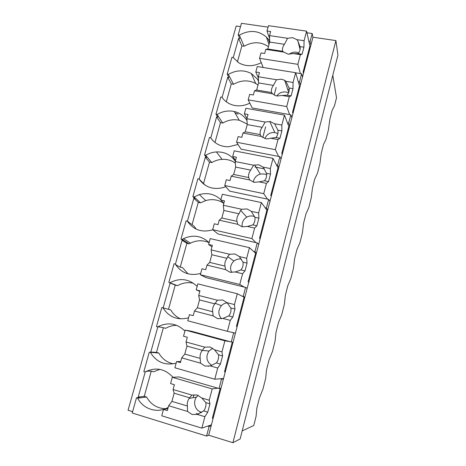 <?xml version="1.0" encoding="UTF-8"?>
<svg xmlns="http://www.w3.org/2000/svg" width="466" height="466" viewBox="0 0 466 466"><rect width="100%" height="100%" fill="white"/><g stroke="black" fill="none" stroke-linecap="round" stroke-linejoin="round"><path stroke-width="0.7" d="M332.788 75.3L336.522 97.767L334.512 105.73L332.066 110.576L329.835 119.407L328.454 129.717L326.072 139.159L323.497 144.472L321.231 153.442L319.915 163.531L317.497 173.125L314.789 178.921L312.488 188.037L311.241 197.887L308.777 207.638L305.941 213.929L303.599 223.197L302.422 232.808L299.923 242.722L296.941 249.526L294.559 258.945L293.464 268.305L290.918 278.377L287.796 285.71L285.373 295.293L284.353 304.391L281.761 314.632L278.493 322.513L276.029 332.252L275.086 341.077L272.459 351.492L269.033 359.933L266.529 369.841L265.667 378.386L262.993 388.976L259.411 397.999L256.859 408.082L256.084 416.324L253.76 425.534L242.186 430.928M132.618 411.653L128.068 410.249L236.175 26.02L240.514 26.655M312.179 33.529L310.082 41.515L310.874 45.132L208.698 435.209L232.907 442.7L240.141 438.966L337.932 55.122L335.91 40.583L312.948 37.228L312.179 33.529L306.966 32.777M268.061 27.15L241.452 23.3L238.19 34.938L239.745 38.532L238.609 38.363L233.21 57.656M145.252 371.868L138.198 397.084L139.381 397.446L136.497 397.818L132.239 413.004L206.572 436.06L208.698 435.209M146.079 371.425L146.615 371.583L146.749 371.099M157.881 326.771L150.803 352.046L151.986 352.378L149.277 352.214L143.831 371.647L145.031 371.996C155.551 366.812 164.859 368.565 172.95 377.268M157.951 326.73L159.069 327.033L159.36 325.996M200.706 273.408C189.802 276.245 181.315 273.123 175.251 264.036L174.068 263.75L168.838 282.408L171.278 283.369L170.107 283.072L163.158 307.898M175.67 264.735L176.439 264.921L176.253 265.597M196.268 229.167L194.072 226.179L187.274 221.094L186.097 220.826L180.971 239.116L183.249 240.561L182.084 240.287L175.379 264.251M205.023 185.113L199.064 178.985L197.893 178.74L192.866 196.675L194.986 198.586L193.827 198.335L187.402 221.298M212.275 139.911L210.62 137.697L209.455 137.476L204.527 155.061L206.502 157.421L205.349 157.188L199.186 179.189M249.817 103.143C244.33 105.869 238.79 106.533 233.192 105.135C228.375 103.796 224.629 101.151 221.962 97.202L220.802 96.998L215.968 114.246L217.791 117.036L216.643 116.826L210.749 137.889M261.257 62.665C253.388 66.626 245.931 66.702 238.883 62.887L233.082 57.475L231.928 57.289L227.187 74.216L228.87 77.414L227.728 77.222L222.084 97.388M238.19 34.938L239.343 35.113L244.108 46.233L241.883 45.895L237.415 61.926M269.529 42.674L268.416 39.453L266.371 37.047C258.438 30.36 249.427 29.713 239.343 35.113M268.416 39.453L269.633 39.633M308.871 41.334L310.082 41.515M312.948 37.228L310.874 45.132M335.91 40.583L232.907 442.7M136.497 397.818L137.697 398.18C143.243 409.288 157.485 413.732 168.11 407.406L168.185 407.43M138.198 397.084L144.25 396.316L146.569 397.015L137.697 398.18M146.72 371.21L151.269 371.111L144.25 396.316M151.269 371.111L153.588 371.786L159.873 369.369M149.277 352.214L158.795 353.047C162.098 358.832 166.927 362.426 173.276 363.83M150.803 352.046L156.489 352.395L158.795 353.047M159.104 326.928L163.374 327.685L156.489 352.395M163.374 327.685L165.675 328.309C169.164 326.311 172.869 325.326 176.795 325.361M180.604 318.866C176.393 316.973 173.119 313.991 170.783 309.937L161.795 307.537L156.46 326.573L157.654 326.899C167.772 321.802 176.864 323.194 184.932 331.081M170.107 283.072L175.239 285.093L168.488 309.319M175.239 285.093L177.529 285.675L168.838 282.408M176.369 265.177L180.255 267.094L182.538 267.653L188.095 273.851M182.084 240.287L186.878 243.322L180.255 267.094M186.878 243.322L189.155 243.858L182.154 239.39L180.971 239.116M193.827 198.335L198.295 202.337L192.068 224.682M198.295 202.337L200.566 202.832L194.037 196.932L192.866 196.675M205.349 157.188L209.496 162.127L203.421 183.942M209.496 162.127L211.756 162.582L205.698 155.295L204.527 155.061M216.643 116.826L220.494 122.657L214.972 142.48M220.494 122.657L222.742 123.076L217.127 114.461L215.968 114.246M227.728 77.222L231.287 83.921L226.301 101.815M231.287 83.921L233.518 84.299L228.34 74.409L227.187 74.216M238.609 38.363L241.883 45.895M268.451 46.641C260.884 41.608 252.77 41.468 244.108 46.233M308.335 52.064L309.034 52.169M223.424 378.986L221.501 379.143L220.272 383.833L219.043 388.528L220.995 388.26M206.572 436.06L209.088 426.472L211.18 425.738M298.263 81.719L299.487 81.917L301.618 73.774L302.516 77.053M299.487 81.917L300.401 85.115M287.446 122.896L288.675 123.117L290.854 114.811L291.879 117.659M288.675 123.117L289.724 125.878M276.414 164.9L277.649 165.139L279.874 156.669L281.033 159.069M277.649 165.139L278.837 167.445M265.16 207.749L266.401 208.017L268.666 199.372L269.971 201.3M266.401 208.017L267.729 209.846M253.679 251.471L254.925 251.762L257.238 242.943L258.682 244.382M254.925 251.762L256.399 253.102M241.953 296.096L243.211 296.411L245.57 287.406L247.172 288.338M243.211 296.411L244.842 297.238M223.546 378.52L214.768 379.208L217.721 368.018L220.447 364.074L222.591 355.931L221.979 351.877L224.897 340.821L185.2 330.085L191.497 331.244L231.252 341.992L233.664 332.8L235.417 333.196M231.252 341.992L233.041 342.283M209.088 426.472L207.813 426.081M146.569 397.015C150.838 404.488 157.118 408.391 165.418 408.717M211.418 424.835L201.854 428.137L204.871 416.703L207.778 412.16L209.968 403.841L209.228 400.207L212.205 388.912L172.286 377.303L179.066 376.942L219.043 388.528M221.501 379.143L220.237 378.782M180.802 361.15L179.835 361.616M150.471 352.552C156.535 362.263 165.098 365.787 176.165 363.13M233.664 332.8L232.4 332.462M162.984 307.851C169.047 317.241 177.575 320.561 188.561 317.812M243.904 297.867L244.627 298.048M193.442 283.223C187.909 281.977 182.602 282.798 177.529 285.675M197.147 286.409C189.103 278.825 180.062 277.59 170.026 282.705M245.57 287.406L206.077 277.637L200.339 274.736L201.976 268.754L205.739 269.674L206.98 265.113L209.729 262.416L211.82 254.739L211.127 249.893L212.362 245.372L208.611 244.493L210.224 238.598L249.473 247.685L255.613 253.213L248.098 281.872L248.757 282.291M255.17 254.89L255.886 255.059M209.112 242.658C202.926 239.973 196.693 240.141 190.419 243.165L189.155 243.858M209.123 242.635C201.621 235.697 193.064 234.381 183.458 238.674L182.154 239.39M257.238 242.943L217.96 233.944L212.671 229.656L214.273 223.802L218.012 224.641L219.23 220.173L221.822 217.989L223.866 210.469L223.29 205.267L224.501 200.84L220.773 200.036L222.352 194.258L261.374 202.576L266.901 210.125L259.539 238.219L260.133 238.848M187.274 221.094C193.413 229.959 201.935 232.86 212.851 229.802M266.214 212.746L266.931 212.904M223.633 203.205C218.164 199.64 212.181 198.766 205.687 200.578L200.566 202.832M223.797 203.421L223.214 202.564M220.855 199.728C214.791 194.089 207.62 192.376 199.343 194.59L194.037 196.932M268.666 199.372L229.61 191.124L224.746 185.503L226.319 179.765L230.035 180.534L231.229 176.16L233.664 174.465L235.674 167.09L235.208 161.556L236.39 157.217L232.685 156.483L234.229 150.827L273.029 158.393L277.975 167.894L270.758 195.429L271.288 196.256M199.064 178.985C204.842 187.192 212.939 190.041 223.354 187.536L225.754 186.662M254.896 166.991L264.432 168.896M277.049 171.418L277.759 171.558M235.336 163.083C231.427 160.345 227.018 159.104 222.101 159.349C218.438 159.588 214.983 160.665 211.756 162.582M235.289 161.253L235.237 161.172C230.757 154.747 224.478 151.671 216.399 151.928C212.607 152.184 209.036 153.308 205.698 155.295M279.874 156.669L241.027 149.137L236.577 142.246L238.114 136.625L241.813 137.324L242.984 133.031L245.273 131.814L247.236 124.585L246.881 118.725L248.04 114.473L244.359 113.809L245.873 108.263L284.452 115.114L288.827 126.478L281.749 153.483L282.227 154.502M210.62 137.697C214.762 143.761 220.738 146.784 228.556 146.778L238.01 144.46M287.679 130.87L288.384 131.004M247.201 124.02L239.239 120.24C233.507 119.057 228.008 120.001 222.742 123.076M247.003 120.711L246.508 119.809C243.537 115.486 239.431 112.708 234.182 111.479C228.264 110.279 222.573 111.275 217.127 114.461M290.854 114.811L252.228 107.978L248.174 99.852L249.677 94.348L253.358 94.977L254.5 90.777L256.65 90.002L258.578 82.919L258.327 76.75L259.463 72.579L255.793 71.985L257.284 66.551L295.642 72.708L299.475 85.866L292.531 112.347L292.951 113.553M246.508 119.809L246.951 119.89M235.004 112.906L238.266 114.088M287.697 89.356L289.223 89.612M298.1 91.097L298.805 91.214M258.001 85.033L255.7 83.484C248.477 79.785 241.085 80.053 233.518 84.299M258.514 81.439L257.57 79.243L251.261 73.488C243.805 69.696 236.163 69.999 228.34 74.409M301.618 73.774L295.671 72.818M257.57 79.243L258.432 79.383M300.401 73.576L297.85 64.331L300.401 54.662L302.079 54.266L303.931 47.223L304.082 40.711L306.605 31.152L309.913 46.029L303.104 72.009L303.471 73.389M306.605 31.152L268.468 25.659L267.006 30.989L270.653 31.519L269.54 35.608L269.692 42.074L267.799 49.017L265.795 49.355L283.876 52.128L288.209 54.155L293.26 53.567L298.141 53.666C299.865 51.481 300.488 49.14 299.999 46.629L297.978 41.253L296.953 39.657L292.607 37.659L287.586 38.276L269.54 35.608M304.082 40.711L296.953 39.657M303.931 47.223L299.999 46.629M302.079 54.266L298.141 53.666M300.401 54.662L293.26 53.567M297.85 64.331L259.539 58.308L261.012 52.908L264.671 53.474L265.795 49.355M259.539 58.308L263.162 67.494M298.729 52.868L296.527 52.215C293.842 51.866 291.39 52.547 289.188 54.254M267.006 30.989L269.61 38.631M283.876 52.128L282.6 51.283L267.799 49.017M287.586 38.276L284.476 44.299C282.757 46.454 282.134 48.784 282.6 51.283M284.476 44.299L269.692 42.074M289.631 114.595L286.707 106.563L289.31 96.695L291.122 95.856L293.015 88.668L293.067 82.465L295.642 72.708M293.067 82.465L285.897 81.282L284.65 80.333L281.528 79.179L276.472 79.733L258.327 76.75M285.897 81.282L289.054 88.004C289.537 90.579 288.903 92.973 287.155 95.181L291.122 95.856M293.015 88.668L289.054 88.004M289.31 96.695L282.122 95.472L287.155 95.181M282.122 95.472L277.037 96.008L275.237 95.501L272.686 93.87L254.5 90.777M286.707 106.563L248.174 99.852M274.165 94.977L276.187 87.427M288.553 92.891L285.984 92.012C282.186 91.569 279.117 92.885 276.769 95.961M255.793 71.985L258.38 78.049M272.686 93.87L271.532 92.53L256.65 90.002M276.472 79.733L273.443 85.4C271.707 87.591 271.072 89.967 271.532 92.53M273.443 85.4L258.578 82.919M278.639 156.43L275.336 149.668L277.992 139.596L279.938 138.286L281.872 130.952L281.825 125.069L284.452 115.114M281.825 125.069L274.608 123.758L270.228 121.539L265.137 122.04L246.881 118.725M274.608 123.758L277.893 130.218C278.365 132.862 277.719 135.303 275.954 137.54L279.938 138.286M281.872 130.952L277.893 130.218M277.992 139.596L270.763 138.239L275.954 137.54M270.763 138.239L267.705 138.868L265.643 138.717L261.269 136.462L242.984 133.031M275.336 149.668L236.577 142.246M262.754 137.616L265.643 126.834M277.882 133.556L274.806 132.519C270.111 132.257 266.814 134.266 264.904 138.542M244.359 113.809L246.928 118.556M261.269 136.462L260.238 134.604L245.273 131.814M265.137 122.04L262.189 127.335C260.436 129.548 259.783 131.971 260.238 134.604M262.189 127.335L247.236 124.585M267.432 199.11L263.727 193.664L266.435 183.383L268.527 181.589L270.501 174.103L270.35 168.552L273.029 158.393M270.35 168.552L263.092 167.108L258.688 164.772L253.562 165.209L235.208 161.556M263.092 167.108L266.5 173.294C266.966 176.014 266.307 178.501 264.519 180.767L268.527 181.589M270.501 174.103L266.5 173.294M266.435 183.383L259.166 181.891L264.519 180.767M259.166 181.891L254.011 182.305L249.619 179.934L231.229 176.16M263.727 193.664L224.746 185.503M266.657 174.826L264.274 173.958L260.331 174.063C256.271 175.344 253.947 178.035 253.376 182.148M232.685 156.483L235.505 160.467M249.619 179.934L248.716 177.54L233.664 174.465M253.562 165.209L250.708 170.119C248.931 172.362 248.267 174.837 248.716 177.54M250.708 170.119L235.674 167.09M255.991 242.658L251.873 238.586L254.64 228.09L256.882 225.789L258.898 218.146L258.636 212.945L261.374 202.576M258.636 212.945L251.337 211.36L246.91 208.902L241.755 209.281L223.29 205.267M251.337 211.36L254.867 217.267C255.333 220.051 254.657 222.597 252.852 224.892L256.882 225.789M258.898 218.146L254.867 217.267M254.64 228.09L247.33 226.453L252.852 224.892M247.33 226.453L242.134 226.802L237.724 224.309L219.23 220.173M251.873 238.586L212.671 229.656M254.628 216.643L253.09 216.148C250.894 215.7 248.786 216.032 246.77 217.139C243.159 219.463 241.656 222.696 242.244 226.826M220.773 200.036L223.849 203.223M237.724 224.309L236.955 221.356L221.822 217.989M241.755 209.281L240.654 210.352L238.988 213.783C237.194 216.055 236.512 218.583 236.955 221.356M238.988 213.783L223.866 210.469M244.318 287.097L239.763 284.464L242.594 273.746L244.994 270.915L247.05 263.115L246.677 258.281L249.473 247.685M246.677 258.281L239.332 256.545L234.887 253.964L229.691 254.273L211.127 249.893M239.332 256.545L242.996 262.154C243.45 265.014 242.763 267.612 240.939 269.942L244.994 270.915M247.05 263.115L242.996 262.154M242.594 273.746L235.237 271.963L240.939 269.942M235.237 271.963L230.012 272.243L225.579 269.622L206.98 265.113M239.763 284.464L200.339 274.736M241.405 259.119C238.662 258.636 236.175 259.282 233.944 261.059C230.466 264.391 229.703 268.2 231.654 272.482M208.611 244.493L211.954 246.852M225.579 269.622L224.95 266.086L209.729 262.416M229.691 254.273L227.693 256.597L227.024 258.35C225.212 260.657 224.519 263.238 224.95 266.086M227.024 258.35L211.82 254.739M235.435 333.149L227.402 331.326L230.291 320.375L232.849 317.002L234.951 309.034L234.456 304.578L237.316 293.761L244.085 297.168L236.419 326.416L237.142 326.619M237.316 293.761L197.846 283.864L196.198 289.881L199.966 290.836L198.708 295.456L199.524 299.929L197.392 307.77L194.473 310.997L213.178 315.896L217.628 318.651L222.888 318.435L228.829 315.872C230.635 313.525 231.317 310.892 230.874 307.985L227.07 302.696L222.608 299.982L217.377 300.221L198.708 295.456M234.456 304.578L227.07 302.696M234.951 309.034L230.874 307.985M232.849 317.002L228.771 315.942M230.291 320.375L222.888 318.435M227.402 331.326L187.751 320.765L189.423 314.661L193.204 315.657L194.473 310.997M227.239 302.853C224.985 303.069 223.045 304.007 221.432 305.673C217.948 310.164 218.001 314.533 221.583 318.785M196.198 289.881L199.821 291.378M213.178 315.896L212.694 311.754L197.392 307.77M217.377 300.221L214.814 303.855C212.974 306.191 212.269 308.824 212.694 311.754M214.814 303.855L199.524 299.929M224.897 340.821L229.988 341.648M225.294 371.851L224.507 371.88L232.295 342.161M221.979 351.877L214.552 349.832L210.067 346.984L204.801 347.153L186.027 341.986L187.309 337.267L183.522 336.236L185.2 330.085M214.552 349.832L218.496 354.795C218.904 357.515 218.344 360.008 216.824 362.286L216.346 362.921L220.447 364.074M222.591 355.931L218.496 354.795M217.721 368.018L210.277 365.921L216.346 362.921M210.277 365.921L204.976 366.055L200.508 363.165L181.699 357.859L184.786 354.084L186.965 346.075L186.027 341.986M214.768 379.208L174.896 367.779L176.597 361.54L180.4 362.618L181.699 357.859M225.497 371.07L224.769 370.866M208.622 366.305L207.737 366.06M212.729 348.213L208.972 351.014C205.506 356.81 206.438 361.616 211.78 365.437M176.597 361.54L180.668 361.633M200.508 363.165L200.176 358.395L184.786 354.084M204.801 347.153L202.261 350.42C200.462 352.774 199.763 355.43 200.176 358.395M202.337 350.327L186.965 346.075M212.205 388.912L217.773 388.161M213.201 418.031L212.339 418.293L220.185 388.37M209.228 400.207L201.755 397.999L197.252 395.005L191.945 395.098L173.067 389.518L174.383 384.7L170.573 383.582L172.286 377.303M201.755 397.999L205.85 402.618C206.222 405.21 205.751 407.616 204.423 409.841L203.654 410.919L207.778 412.16M209.968 403.841L205.85 402.618M204.871 416.703L197.386 414.437L203.654 410.919M197.386 414.437L192.05 414.495L187.559 411.461L168.645 405.735L171.913 401.383L174.144 393.205L173.067 389.518M201.854 428.137L161.754 415.806L163.502 409.433L167.323 410.598L168.645 405.735M193.157 397.708L193.967 394.679M213.626 416.406L212.892 416.19M201.225 412.672L200.298 412.393M198.4 414.076L196.244 413.424M198.132 395.314L196.431 397.16C192.627 402.21 195.225 410.604 201.155 412.171L201.761 412.328M163.502 409.433L167.876 408.565M187.559 411.461L187.39 406.032L171.913 401.383M191.945 395.098L189.155 398.378C187.6 400.678 187.012 403.23 187.39 406.032M189.598 397.795L174.144 393.205M269.004 44.596L266.371 37.047M190.419 243.165L183.458 238.674M205.687 200.578L199.343 194.59M222.101 159.349L216.399 151.928M239.239 120.24L234.182 111.479M255.7 83.484L251.261 73.488M300.075 49.454L297.978 41.253M288.734 92.425L284.65 80.333M274.806 132.519L269.779 121.469M260.331 174.063L254.57 164.894M246.77 217.139L240.654 210.352M233.944 261.059L227.693 256.597M221.432 305.673L215.007 303.238M208.972 351.014L202.261 350.42M196.431 397.16L189.155 398.378"/></g></svg>
